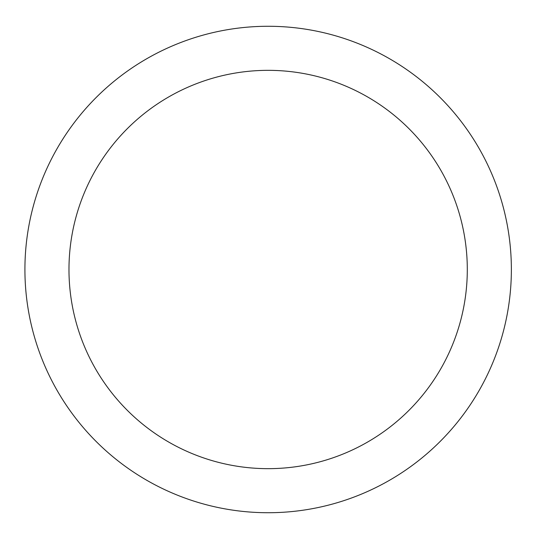 <?xml version="1.0" encoding="UTF-8"?>
<svg xmlns="http://www.w3.org/2000/svg" width="539" height="539" viewBox="0 0 539 539"><rect width="100%" height="100%" fill="white"/><g stroke="black" fill="none" stroke-linecap="round" stroke-linejoin="round"><path stroke-width="0.81" d="M511.37 269.5A243.23 243.23 0 0 1 146.527 480.141A243.23 243.23 0 0 1 146.527 58.859A243.23 243.23 0 0 1 511.37 269.5M467.3 269.5A199.161 199.161 0 0 1 168.559 441.98A199.161 199.161 0 0 1 168.559 97.02A199.161 199.161 0 0 1 467.3 269.5"/></g></svg>
